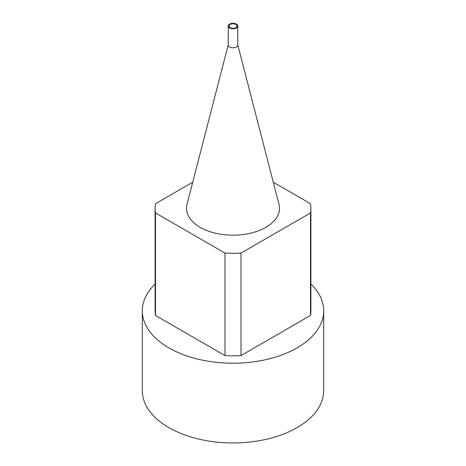 <?xml version="1.0" encoding="UTF-8"?>
<svg xmlns="http://www.w3.org/2000/svg" width="466" height="466" viewBox="0 0 466 466"><rect width="100%" height="100%" fill="white"/><g stroke="black" fill="none" stroke-linecap="round" stroke-linejoin="round"><path stroke-width="0.7" d="M228.235 44.835L187 204.358A46.507 26.853 0 0 0 200.112 227.309A46.507 26.853 0 0 0 253.929 232.301A46.507 26.853 0 0 0 279 204.358L237.765 44.835M192.726 182.212L155.516 203.694A77.898 44.975 0 0 0 155.102 208.325A77.898 44.975 0 0 0 155.516 212.95L224.985 253.061A77.898 44.975 0 0 0 241.015 253.061L310.484 212.95A77.898 44.975 0 0 0 310.898 208.325A77.898 44.975 0 0 0 310.484 203.694L273.274 182.212M224.985 253.061L224.985 355.587L155.516 315.476A77.898 44.975 180 0 1 155.102 310.851L155.102 208.325M155.516 212.95L155.516 315.476M310.484 212.95L310.484 315.476L241.015 355.587A77.898 44.975 180 0 1 224.985 355.587M241.015 253.061L241.015 355.587M310.898 284.039A90.689 52.361 180 0 1 323.689 310.851A90.689 52.361 180 0 1 267.705 359.222A90.689 52.361 180 0 1 168.873 347.875A90.689 52.361 180 0 1 142.311 310.851A90.689 52.361 180 0 1 155.102 284.039M310.898 208.325L310.898 310.851A77.898 44.975 180 0 1 310.484 315.476M323.689 310.851L323.689 390.595A90.689 52.361 180 0 1 267.705 438.966A90.689 52.361 180 0 1 168.873 427.619A90.689 52.361 180 0 1 142.311 390.595L142.311 310.851M229.627 28.001A4.765 2.749 0 0 0 234.823 28.595A4.765 2.749 0 0 0 237.765 26.049A4.765 2.749 0 0 0 233 23.3A4.765 2.749 0 0 0 228.235 26.049A4.765 2.749 0 0 0 229.627 28.001M230.204 27.669A3.955 2.283 0 0 0 234.515 28.158A3.955 2.283 0 0 0 236.955 26.049A3.955 2.283 0 0 0 233 23.772A3.955 2.283 0 0 0 229.045 26.049A3.955 2.283 0 0 0 230.204 27.669M228.235 26.049L228.235 45.039A4.765 2.749 0 0 0 229.627 46.984A4.765 2.749 0 0 0 234.823 47.579A4.765 2.749 0 0 0 237.765 45.039L237.765 26.049"/></g></svg>
